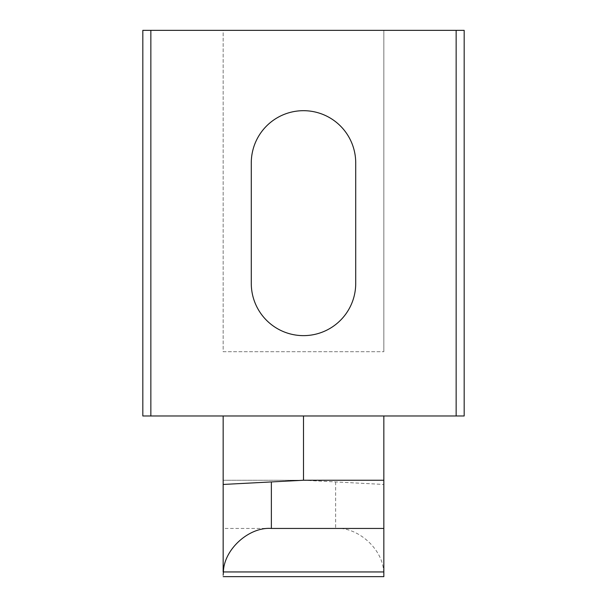 <?xml version="1.0" encoding="UTF-8"?>
<svg xmlns="http://www.w3.org/2000/svg" width="607" height="607" viewBox="0 0 607 607"><rect width="100%" height="100%" fill="white"/><g stroke="black" fill="none" stroke-linecap="round" stroke-linejoin="round"><path stroke-width="0.46" stroke-dasharray="3.04 2.28" d="M223.164 415.977L223.164 480.243L303.5 480.243L303.5 415.977L383.836 415.977L303.5 415.977M223.164 576.65L383.836 576.65L383.836 415.977M223.164 484.454L303.5 480.243L383.836 484.454L303.5 480.243L383.836 480.243M142.827 415.977L464.173 415.977L464.173 30.35L142.827 30.35L142.827 415.977M355.717 162.911A52.217 52.217 0 0 0 303.5 110.686A52.217 52.217 0 0 0 251.283 162.911L251.283 283.416A52.217 52.217 0 0 0 303.5 335.633A52.217 52.217 0 0 0 355.717 283.416L355.717 162.911A52.217 52.217 0 0 0 303.5 110.686A52.217 52.217 0 0 0 251.283 162.911L251.283 283.416A52.217 52.217 0 0 0 303.5 335.633A52.217 52.217 0 0 0 355.717 283.416A52.217 52.217 0 0 1 303.5 335.633A52.217 52.217 0 0 1 251.283 283.416L251.283 162.911M223.164 30.35L383.836 30.35L223.164 30.35L223.164 351.703L383.836 351.703L223.164 351.703L223.164 30.35M383.836 351.703L383.836 30.35L383.836 351.703M303.5 480.243L223.164 480.243L223.164 571.946L383.609 571.946L383.836 575.208M335.633 481.928L335.633 528.447L223.164 528.447M335.633 528.447C358.047 526.739 383.116 549.472 383.609 571.946M150.855 415.977L150.855 30.35M456.145 30.35L456.145 415.977"/><path stroke-width="0.91" d="M223.164 571.946L223.164 484.454L271.367 481.928L271.367 528.447L383.836 528.447L383.836 415.977M223.164 484.454L223.164 415.977M456.145 30.35L464.173 30.35L464.173 415.977L456.145 415.977L456.145 30.35L150.855 30.35L150.855 415.977L456.145 415.977M150.855 415.977L142.827 415.977L142.827 30.35L150.855 30.35M355.717 162.911A52.217 52.217 0 0 0 303.5 110.686A52.217 52.217 0 0 0 251.283 162.911L251.283 283.416A52.217 52.217 0 0 0 303.5 335.633A52.217 52.217 0 0 0 355.717 283.416L355.717 162.911A52.217 52.217 0 0 0 303.5 110.686A52.217 52.217 0 0 0 251.283 162.911M383.836 528.447L383.836 576.65L223.164 576.65M271.367 481.928L303.5 480.243L303.5 415.977M383.836 480.243L303.5 480.243M271.367 528.447C248.953 526.739 223.884 549.472 223.391 571.946L223.164 575.208M223.391 571.946L383.836 571.946"/></g></svg>

